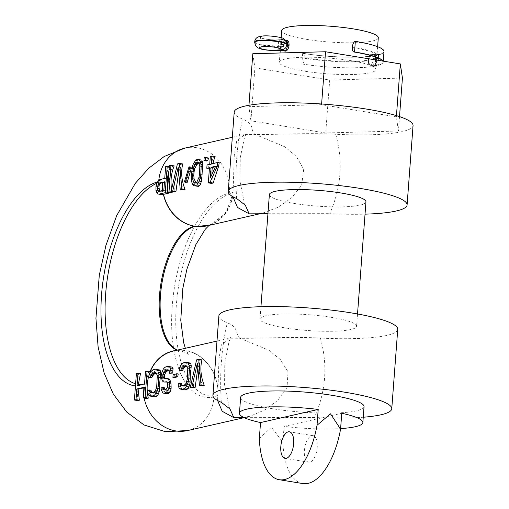 <?xml version="1.0" encoding="UTF-8"?>
<svg xmlns="http://www.w3.org/2000/svg" width="509" height="509" viewBox="0 0 509 509"><rect width="100%" height="100%" fill="white"/><g stroke="black" fill="none" stroke-linecap="round" stroke-linejoin="round"><path stroke-width="0.38" stroke-dasharray="2.54 1.91" d="M258.636 213.869L262.778 213.118L278.258 207.182L291.53 197.95L301.652 185.257L303.695 169.243L296.289 156.416L284.83 146.815L255.13 134.446C275.363 134.84 306.863 132.633 335.717 134.268A89.679 14.646 -175.7 0 0 413.06 125.551M234.21 112.107A89.679 14.646 -175.7 0 0 242.602 119.112C255.728 124.272 249.741 130.641 255.13 134.446L245.052 134.401L246.432 133.415L244.587 137.074L240.273 157.586L239.904 181L244.555 203.918M250.918 120.798L248.844 106.655L321.567 104.689L396.365 116.86L398.439 131.004L325.715 132.97L250.918 120.798L254.901 67.862L329.698 80.034L325.715 132.97M335.717 134.268C343.257 161.194 341.265 187.662 329.743 213.665A89.679 14.646 4.3 0 0 365.029 214.155M236.634 198.516C234.84 170.229 236.831 143.761 242.602 119.112M267.938 213.735L329.743 213.665M365.958 201.863A48.425 7.909 4.3 0 1 360.067 205.133A48.425 7.909 4.3 0 1 305.451 205.012A48.425 7.909 4.3 0 1 269.376 194.597M259.507 213.863L262.778 213.118L256.619 213.882M168.982 170.897A40.357 35.185 -102.8 0 1 170.432 166.755L168.823 167.124A40.357 35.185 77.2 0 0 165.934 178.621L161.111 179.722L158.655 181.656A40.357 35.185 -102.8 0 1 158.783 180.237M168.25 192.357A40.357 35.185 -102.8 0 1 167.646 188.718M232.937 196.728L234.305 154.882L236.672 141.127L244.835 134.421L245.72 134.242M209.428 168.161L210.688 167.875A40.357 35.185 77.2 0 0 211.521 183.399M215.116 156.568L213.513 156.931A40.357 35.185 77.2 0 0 211.222 164.541L208.544 165.151A40.357 35.185 77.2 0 0 208.016 168.485M219.252 162.708L212.826 164.178A40.357 35.185 -102.8 0 1 212.953 163.561M208.696 158.032L207.36 158.337A40.357 35.185 77.2 0 0 206.361 161.022M201.793 160.093L200.4 159.921L198.58 160.825L196.646 162.74L194.19 166.857L192.828 171.406A40.357 35.185 77.2 0 0 192.447 176.47L193.923 183.132L196.671 186.167M190.85 167.098L186.135 181.942L187.032 182.916M182.737 163.949L180.6 164.439C175.796 173.143 173.709 182.292 174.326 191.88M178.659 171.934L180.498 167.423C179.435 174.644 180.409 182.101 183.425 189.806M174.173 165.902L172.57 166.271A40.357 35.185 77.2 0 0 170.579 192.733M171.997 191.505A40.357 35.185 -102.8 0 1 171.597 189.31M159.921 179.524L161.111 179.722M158.541 180.396L159.724 180.587M164.738 178.43L165.934 178.621M165.629 166.602L168.823 167.124M169.312 166.577L170.432 166.755M150.079 371.621A39.817 34.714 77.2 0 0 150.066 371.653L148.533 371.996L145.733 384.079L143.373 384.619A103.041 47.566 99.2 0 1 141.178 384.658M173.544 350.981A40.357 35.185 -102.8 0 1 185.028 350.555A39.817 34.714 77.2 0 0 176.19 350.383M157.345 182.33L158.515 182.521L157.313 186.733L157.803 190.697L160.36 194.374L161.862 194.661M140.516 373.619L138.728 373.956L136.787 384.085L137.869 400.608M145.485 371.5L148.533 371.996M144.556 383.888L145.733 384.079M243.315 417.666L250.072 416.247L264.947 409.866L277.64 400.424L287.031 387.527L288.03 371.831L280.364 359.564L268.987 350.275L239.809 338.25L229.508 338.224L221.345 344.924L218.978 358.68L217.61 400.532M149.169 374.732A40.357 35.185 -102.8 0 1 149.296 374.338M144.263 387.763L145.549 387.47A40.357 35.185 77.2 0 0 146.694 398.49M164.432 387.788L162.823 388.151L163.268 389.83L165.832 393.502L167.296 393.788M166.939 382.03L168.294 382.284L169.09 383.239L169.402 384.899A40.357 35.185 77.2 0 0 169.472 386.051L169.357 387.845L167.976 389.958L166.373 390.327L165.317 389.671M171.164 366.894L169.02 367.383L165.991 369.54L163.077 374.255A40.357 35.185 77.2 0 0 162.511 377.01L162.721 379.116L163.574 381.12L164.585 382.004L165.902 382.265M168.873 370.38L170.897 370.425L171.126 373.466M167.741 378.518L166.138 378.887L165.126 378.569M201.933 359.882L199.795 360.366C194.992 369.076 192.905 378.225 193.522 387.813M197.855 367.861L199.693 363.356C198.631 370.571 199.611 378.034 202.62 385.739M189.093 362.809L186.682 363.356L183.654 365.513L181.866 367.924L180.88 370.717M181.509 383.302L179.906 383.671L180.472 386.509L181.917 388.602L183.221 389.538L184.691 389.824M186.886 366.276L188.826 366.34L189.316 367.244L189.272 370.915A40.357 35.185 77.2 0 0 188.635 379.358L188.088 383.576L187.427 384.919L186.44 385.746L184.029 386.299L182.648 385.72M178.207 373.969L174.46 374.821A40.357 35.185 77.2 0 0 174.103 377.614M158.585 369.763L156.174 370.31L153.145 372.473L151.364 374.879L150.371 377.672M151.008 390.257L149.398 390.626L149.964 393.463L151.408 395.557L152.719 396.492L154.189 396.778M156.378 373.231L158.318 373.294L158.814 374.198L158.763 377.869A40.357 35.185 77.2 0 0 158.127 386.312L157.586 390.53L156.925 391.873L155.932 392.706L153.527 393.253L152.14 392.674M145.549 387.47L144.302 387.266M136.387 373.574L138.728 373.956M158.515 182.521L159.12 181.554M155.805 188.769L157.389 189.024M155.945 190.391L157.803 190.697M155.977 186.51L157.313 186.733M157.599 184.964L156.371 184.761M156.581 192.466L158.935 192.847M157.523 193.91L160.36 194.374M164.445 182.292L165.705 182.006L164.483 181.808M162.727 190.506A39.817 34.714 77.2 0 0 162.855 191.384L161.054 191.785L159.985 191.136M162.855 191.384L162.963 191.397A40.357 35.185 -102.8 0 1 162.823 190.487M165.705 182.006A40.357 35.185 77.2 0 0 166.265 190.646L162.963 191.397M163.847 190.251L166.265 190.646M158.763 191.416L161.054 191.785M159.419 191.263L160.15 191.384M138.276 385.319L138.238 385.79L143.373 384.619M137.061 385.599L138.238 385.79M241.12 417.679L314.422 417.469A89.679 14.646 -175.7 0 0 363.248 417.24M397.739 329.355A89.679 14.646 4.3 0 1 320.39 338.065C327.936 364.998 325.945 391.466 314.422 417.469M320.39 338.065C291.472 336.436 259.927 338.644 239.809 338.25C234.687 333.529 239.033 326.924 227.281 322.916A89.679 14.646 4.3 0 1 218.883 315.904M364.043 406.672A61.875 10.104 4.3 0 1 356.516 410.846A61.875 10.104 4.3 0 1 286.732 410.693A61.875 10.104 4.3 0 1 240.636 397.389M221.307 402.314C219.513 374.077 221.504 347.615 227.281 322.916M265.914 315.726A48.425 7.909 -175.7 0 0 260.023 318.997A48.425 7.909 -175.7 0 0 296.092 329.406A48.425 7.909 -175.7 0 0 350.714 329.527A48.425 7.909 -175.7 0 0 356.599 326.263A48.425 7.909 -175.7 0 0 320.53 315.847A48.425 7.909 -175.7 0 0 265.914 315.726M259.342 438.453L271.405 427.293L282.896 442.283L284.092 426.402A61.875 10.104 -175.7 0 0 340.61 428.591M302.785 483.55A61.875 28.568 99.2 0 1 282.896 442.283M284.092 426.402L341.762 413.257M317.222 447.462A13.45 6.21 99.2 0 1 308.639 462.204A13.45 6.21 99.2 0 1 304.376 450.395A13.45 6.21 99.2 0 1 312.959 435.653A13.45 6.21 99.2 0 1 317.222 447.462M162.804 393.012L165.832 393.502M161.862 391.567L164.42 391.981M161.226 389.5L163.268 389.83M161.086 387.871L162.823 388.151M164.744 389.805L165.482 389.926M164.089 389.951L166.373 390.327M165.692 389.589L167.976 389.958M166.538 388.838L168.695 389.194M167.423 387.534L169.357 387.845M167.817 385.777L169.472 386.051M167.906 384.651L169.402 384.899M167.766 383.022L169.09 383.239M167.047 382.081L168.294 382.284M166.284 381.699L167.506 381.903M163.383 381.807L164.592 382.004M162.396 380.929L163.574 381.12M161.499 378.919L162.721 379.116M161.13 376.787L162.511 377.01M161.34 373.975L163.077 374.255M162.047 371.595L164.203 371.952M163.287 369.101L165.991 369.54M164.445 367.733L167.467 368.223M165.819 366.862L169.02 367.383M169.414 371.583L171.247 371.875M168.74 370.075L170.897 370.425M167.709 369.757L169.993 370.126M164.935 378.69L166.138 378.887M196.595 359.85L199.795 360.366M199.693 363.356L197.416 362.981M179.709 367.574L181.866 367.924M180.949 365.074L183.654 365.513M182.101 363.706L185.13 364.196M183.482 362.834L186.682 363.356M180.199 389.048L183.221 389.538M179.213 388.163L181.917 388.602M178.309 386.153L180.472 386.509M178.258 383.398L179.906 383.671M182.139 385.835L182.877 385.956M181.745 385.924L184.029 386.299M184.156 385.377L186.44 385.746M185.27 384.569L187.427 384.919M186.154 383.258L188.088 383.576M186.816 381.451L188.47 381.718M187.255 379.135L188.635 379.358M187.891 370.686L189.272 370.915M187.796 368.497L189.443 368.764M187.382 366.932L189.316 367.244M186.669 365.984L188.826 366.34M185.639 365.666L187.923 366.041M173.13 374.605L174.46 374.821M149.201 374.529L151.364 374.879M150.441 372.028L153.145 372.473M151.599 370.66L154.621 371.15M152.98 369.795L156.174 370.31M149.691 396.002L152.719 396.492M148.704 395.118L151.408 395.557M147.807 393.113L149.964 393.463M147.75 390.358L149.398 390.626M151.631 392.789L152.376 392.91M151.243 392.878L153.527 393.253M153.648 392.331L155.932 392.706M154.761 391.523L156.925 391.873M155.652 390.212L157.586 390.53M156.314 388.405L157.962 388.672M156.747 386.089L158.127 386.312M157.383 377.64L158.763 377.869M157.287 375.451L158.935 375.718M156.88 373.886L158.814 374.198M156.161 372.938L158.318 373.294M155.13 372.62L157.415 372.995M209.466 167.677L210.688 167.875M207.048 164.91L208.544 165.151M209.721 164.299L211.222 164.541M210.312 156.416L213.513 156.931M211.33 163.93L212.826 164.178M215.625 166.271L216.847 166.468L212.31 178.341L210.268 178.01M215.377 166.806L216.847 166.468M212.31 178.341A40.357 35.185 -102.8 0 1 211.998 174.218M204.16 157.815L207.36 158.337M192.44 184.29L194.992 184.703M191.759 182.782L193.923 183.132M191.397 180.65L193.134 180.937M191.257 179.022L192.758 179.27M191.199 176.267L192.447 176.47M191.581 171.202L192.828 171.406M192.058 168.326L193.56 168.568M192.453 166.57L194.19 166.857M193.159 164.197L195.316 164.547M194.088 162.326L196.646 162.74M195.551 160.329L198.58 160.825M197.199 159.4L200.4 159.921M199.541 173.817L200.756 174.014L200.514 177.501L199.019 177.253M198.695 163.007L199.407 162.613L200.571 162.848L201.049 163.752L201.055 170.07A40.357 35.185 77.2 0 0 200.756 174.014M200.514 177.501L199.089 182.559L197.842 183.45L195.965 182.712M197.689 180.88L199.732 181.21M196.805 182.184L199.089 182.559M195.424 183.055L197.842 183.45M195.481 183.017L196.41 183.17M196.989 162.218L199.407 162.613M198.287 162.479L200.571 162.848M199.006 163.421L201.049 163.752M199.821 166.558L201.322 166.799M199.833 169.872L201.055 170.07M184.481 181.675L186.135 181.942M177.399 163.917L180.6 164.439M178.214 167.054L180.498 167.423M169.37 165.749L172.57 166.271M252.82 53.725L254.901 67.862M248.844 106.655L248.946 105.287M399.52 116.612L398.439 131.004M329.698 80.034L402.422 78.068M396.454 115.632L396.365 116.86M321.618 103.995L321.567 104.689M285.218 58.993A48.425 7.909 -175.7 0 0 279.326 62.263A48.425 7.909 -175.7 0 0 315.402 72.672A48.425 7.909 -175.7 0 0 370.018 72.793A48.425 7.909 -175.7 0 0 375.903 69.523A48.425 7.909 -175.7 0 0 339.834 59.114A48.425 7.909 -175.7 0 0 285.218 58.993M287.14 40.415L286.739 40.44A48.425 7.909 -175.7 0 0 286.612 40.465A48.425 7.909 -175.7 0 0 286.484 40.497C285.072 41.146 284.219 43.023 283.927 46.122L283.882 46.656C283.717 49.659 284.321 51.135 285.683 51.085M378.295 37.761A48.425 7.909 4.3 0 1 372.403 41.032A48.425 7.909 4.3 0 1 317.788 40.911A48.425 7.909 4.3 0 1 281.712 30.502M380.229 54.278A6.458 1.056 -175.7 0 1 371.538 54.234C372.906 54.177 373.504 55.653 373.339 58.669L373.294 59.197C373.002 62.302 372.155 64.179 370.743 64.821A48.425 7.909 4.3 0 1 370.616 64.853A48.425 7.909 4.3 0 1 370.482 64.885C368.93 64.91 368.153 63.409 368.16 60.367L368.198 59.839C368.65 56.76 369.68 54.915 371.277 54.298A48.425 7.909 -175.7 0 0 371.411 54.266A48.425 7.909 -175.7 0 0 371.538 54.234L378.111 54.508A5.109 4.74 -110 0 1 380.229 54.278A54.883 8.965 -175.7 0 0 355.212 41.394M368.16 60.367L368.452 60.698A5.109 4.085 81.6 0 0 372.168 66.526C374.242 66.094 373.676 65.546 370.482 64.885L370.062 64.904M278.149 47.897L278.76 39.759A4.276 0.7 4.3 0 1 283.818 40.014A4.276 0.7 4.3 0 1 281.592 39.225A4.276 0.7 4.3 0 1 281.687 39.091L280.943 48.991M278.76 39.759A10.759 1.756 4.3 0 1 267.015 39.276A10.759 1.756 4.3 0 1 260.462 37.151A10.759 1.756 4.3 0 1 271.322 36.203A10.759 1.756 4.3 0 1 281.922 38.767A10.759 1.756 4.3 0 1 281.687 39.091M283.818 40.014L283.017 50.601M384.009 51.498A55.15 9.009 4.3 0 1 378.734 54.864A3.181 0.522 4.3 0 1 374.433 54.756A3.181 0.522 4.3 0 1 376.087 55.341A3.181 0.522 4.3 0 1 375.699 55.557A55.15 9.009 4.3 0 1 302.677 53.369L302.804 53.337A54.883 8.965 -175.7 0 0 372.963 55.939C375.038 55.506 374.471 54.959 371.277 54.298M372.963 55.939A5.109 4.085 81.6 0 0 372.022 55.888A5.109 4.085 81.6 0 0 371.837 55.914A5.109 4.085 81.6 0 0 368.491 60.17L368.198 59.839M370.056 64.929L371.475 65.267C371.576 66.005 368.071 62.34 368.713 60.59L368.758 60.062C368.363 58.293 372.346 55.131 372.181 55.844L372.022 55.875M370.743 64.821C374.662 65.317 377.563 65.337 379.434 64.866A54.883 8.965 -175.7 0 0 382.679 61.055M382.965 61.099A55.15 9.009 4.3 0 1 383.207 62.085A55.15 9.009 4.3 0 1 377.939 65.451A3.181 0.522 4.3 0 1 373.638 65.343A3.181 0.522 4.3 0 1 375.292 65.928A3.181 0.522 4.3 0 1 374.904 66.145A55.15 9.009 4.3 0 1 301.882 63.956L302.009 63.924A5.109 2.36 -80.8 0 0 304.827 58.344A49.774 8.131 -175.7 0 0 368.452 60.698L368.491 60.17A49.774 8.131 4.3 0 1 304.866 57.81A5.109 2.36 -80.8 0 0 303.249 53.324A5.109 2.36 -80.8 0 0 302.804 53.337M379.434 64.866A5.109 4.74 -110 0 1 375.044 59.197L373.294 59.197M377.939 65.451L378.734 54.864M373.638 65.343L374.433 54.756M374.904 66.145L375.699 55.557M302.677 53.369L301.882 63.956M304.866 57.81L304.827 58.344M196.519 226.454L199.827 226.645M201.43 226.607L213.086 223.712L222.961 216.484L229.915 205.763L233.135 192.809L226.002 213.099L210.013 225.143M187.636 430.557A40.357 35.185 -102.8 0 0 213.996 396.956L217.852 396.078L217.89 395.55C219.659 374.745 204.535 353.494 185.976 350.707C204.593 353.138 219.983 374.764 217.89 395.55A103.041 47.566 99.2 0 1 176.318 305.394A103.041 47.566 99.2 0 1 233.135 192.809A40.357 35.185 -102.8 0 1 207.068 225.811A40.357 35.185 -102.8 0 1 206.813 225.875M185.015 148.062A40.357 35.185 -102.8 0 1 196.97 147.705A40.357 35.185 -102.8 0 1 229.324 193.159L233.173 192.281L233.135 192.809M177.196 350.154A63.224 29.185 -80.8 0 0 179.556 350.758A63.224 29.185 -80.8 0 0 185.034 350.548L185.976 350.707A63.224 29.185 99.2 0 1 180.498 350.911A63.224 29.185 99.2 0 1 177.533 350.077M136.787 384.085A103.041 47.566 99.2 0 1 135.617 383.773M157.007 183.157A103.041 47.566 99.2 0 1 158.515 182.527M144.149 398.076A40.357 35.185 -102.8 0 1 143.684 395.429M158.655 181.656A103.582 47.814 -80.8 0 0 157.593 181.923M135.458 385.943A103.582 47.814 -80.8 0 0 136.641 386.045M213.996 396.956A103.582 47.814 99.2 0 1 172.207 306.329A103.582 47.814 99.2 0 1 229.324 193.159M217.884 395.55A40.357 35.185 77.2 0 0 185.976 350.707M283.958 50.887A5.109 2.36 99.2 0 1 282.336 46.402L282.38 45.874L283.927 46.122M283.882 46.656L280.853 46.313A16.142 2.634 4.3 0 1 263.726 45.377A16.142 2.634 4.3 0 1 254.678 42.304M286.484 40.497L285.199 40.287A5.109 2.36 -80.8 0 0 282.38 45.874L280.898 45.785L280.853 46.313A5.109 3.207 86.6 0 1 277.965 50.531M285.199 40.287A6.458 1.056 -175.7 0 0 278.079 39.867A11.033 1.801 4.3 0 1 261.13 37.952A11.033 1.801 4.3 0 1 269.484 36.05A11.033 1.801 4.3 0 1 282.132 38.945A6.458 1.056 -175.7 0 0 285.454 40.23L286.739 40.44M282.132 38.945A5.109 5.02 -146.2 0 1 286.822 44.436C286.09 39.161 284.321 40.472 284.296 39.861L285.899 40.211A5.109 2.36 -80.8 0 0 285.454 40.23M286.885 44.531L285.963 47.35A5.109 5.02 33.8 0 0 286.783 44.964L286.834 45.053M286.872 44.728A16.142 2.634 4.3 0 1 286.783 44.964L286.822 44.436A16.142 2.634 -175.7 0 0 286.911 44.194M278.079 39.867A5.109 3.207 -93.4 0 1 280.898 45.785A16.142 2.634 -175.7 0 1 263.764 44.849A16.142 2.634 -175.7 0 1 254.716 41.776M302.009 63.924A54.883 8.965 -175.7 0 0 372.168 66.526M373.339 58.669L375.082 58.669L375.044 59.197A49.774 8.131 -175.7 0 0 376.743 58.427M376.781 57.899A49.774 8.131 4.3 0 1 375.082 58.669A5.109 4.74 -110 0 1 378.111 54.508L379.243 53.992L378.263 56.124A49.774 8.131 4.3 0 1 376.953 57.797M352.393 46.974A49.774 8.131 4.3 0 1 378.263 56.124L378.225 56.658A49.774 8.131 -175.7 0 0 352.355 47.509M377.373 58.001A49.774 8.131 -175.7 0 0 378.225 56.658L378.868 58.917M232.314 137.277L244.835 134.427M173.238 350.905L180.498 350.911C185.365 352.33 188.006 353.558 188.419 354.588L185.352 348.29M216.993 341.081L229.508 338.224M207.125 225.958L209.021 225.455M244.18 417.66L247.45 416.916M250.072 416.247L241.12 417.622M230.399 338.046L229.731 338.205L231.105 337.212L229.095 341.304L224.768 363.362L224.584 384.798L229.235 407.722M260.945 306.704L260.023 318.997M357.528 313.964L356.599 326.263M308.639 462.204L285.085 458.374M312.959 435.653L289.405 431.817M281.172 37.679L280.211 50.525M280.026 52.987L279.326 62.263M377.621 46.701L376.794 57.721M376.615 60.068L375.903 69.523M281.127 49.354L281.922 38.767M259.666 47.738L260.462 37.151M280.86 48.921L281.592 39.225M383.207 62.085L383.283 61.15M375.292 65.928L376.087 55.341M303.249 53.324C325.703 57.103 357.312 58.236 371.837 55.914"/><path stroke-width="0.76" d="M407.092 204.955L413.06 125.551A89.679 14.646 -175.7 0 0 324.736 104.224A89.679 14.646 -175.7 0 0 234.21 112.107L228.242 191.505A89.679 14.646 4.3 0 1 318.761 183.628A89.679 14.646 4.3 0 1 407.092 204.955A89.679 14.646 4.3 0 1 365.029 214.155M267.938 213.735L249.162 213.85L245.313 205.216L236.634 198.516A89.679 14.646 4.3 0 1 228.242 191.505M260.945 306.704L269.376 194.597A48.425 7.909 4.3 0 1 275.267 191.333A48.425 7.909 4.3 0 1 329.883 191.454A48.425 7.909 4.3 0 1 365.958 201.863L357.528 313.964M232.937 196.728L237.493 207.462L249.162 213.85L258.636 213.869M158.821 194.164L165.24 192.701L167.232 166.233L165.629 166.602L164.738 178.43L159.921 179.524L158.541 180.396L157.345 182.33L155.977 186.51L155.945 190.391L157.523 193.91L161.862 194.661L163.395 194.317A39.817 34.714 77.2 0 0 194.387 226.155A40.357 35.185 -102.8 0 1 163.535 194.343L168.441 193.223A40.357 35.185 -102.8 0 1 168.25 192.357M167.646 188.718A40.357 35.185 -102.8 0 1 168.982 170.897M208.327 182.884L211.521 183.399L213.131 183.036L209.931 182.515L208.327 182.884L209.466 167.677L206.794 168.288L209.428 168.161M212.953 163.561A40.357 35.185 -102.8 0 1 215.116 156.568L211.922 156.047L211.33 163.93L217.75 162.466L219.252 162.708A40.357 35.185 -102.8 0 0 218.717 166.042L213.131 183.036M207.704 160.723A40.357 35.185 -102.8 0 1 208.696 158.032L205.496 157.51L204.16 157.815L203.95 160.634L205.286 160.329L207.704 160.723L206.361 161.022L203.95 160.634M201.857 177.196L202.086 174.275A40.357 35.185 -102.8 0 1 202.461 169.204L202.811 162.842L201.793 160.093L197.199 159.4L195.551 160.329L193.159 164.197L192.453 166.57L191.199 176.267L191.397 180.65L192.44 184.29L193.649 185.67L198.408 186.389L199.884 185.435L200.883 183.361L201.857 177.196L200.355 176.947L200.832 174.072L202.086 174.275M191.39 168.015L190.85 167.098L189.017 166.806L184.481 181.675L185.2 182.616L189.736 167.747L191.39 168.015L187.032 182.916L185.2 182.616M172.736 190.996L178.214 167.054L180.224 189.284L183.425 189.806L185.028 189.443C181.56 180.504 180.79 172.004 182.737 163.949L179.543 163.427L177.399 163.917L171.126 191.359L172.736 190.996L175.929 191.518L178.659 171.934M171.126 191.359L174.326 191.88L175.929 191.518M167.385 192.217L168.988 191.848L170.979 165.38L169.37 165.749L167.385 192.217L170.579 192.733L172.188 192.37A40.357 35.185 -102.8 0 1 171.997 191.505M171.597 189.31A40.357 35.185 -102.8 0 1 174.173 165.902L170.979 165.38M167.232 166.233L169.312 166.577M165.24 192.701L168.441 193.223M176.19 350.383A39.817 34.714 77.2 0 0 173.238 350.905A39.817 34.714 77.2 0 0 150.079 371.621M141.178 384.658A103.041 47.566 99.2 0 1 138.346 384.39L140.516 373.619L137.99 373.212L136.387 373.574L134.395 400.042L136.005 399.673L136.806 388.978L138.092 389.188L144.263 387.763M136.806 388.978L144.302 387.266L143.493 397.968L145.103 397.599L147.088 371.131L145.485 371.5L144.556 383.888L137.061 385.599L137.99 373.212M147.088 371.131L150.289 371.653A40.357 35.185 -102.8 0 0 149.296 374.338M217.61 400.532L222.172 411.266L233.835 417.647L243.315 417.666M150.212 371.64A40.357 35.185 -102.8 0 1 173.544 350.981L216.993 341.081M143.493 397.968L146.694 398.49L148.297 398.121A40.357 35.185 -102.8 0 1 149.169 374.732M163.904 378.372L162.778 375.858L162.905 374.172L164.458 371.048L165.571 370.24L167.709 369.757L168.74 370.075L169.554 373.205L171.158 372.842L170.47 368.02L169.262 366.633L167.964 366.378L165.819 366.862L164.445 367.733L163.287 369.101L161.34 373.975L161.13 376.787L162.396 380.929L163.383 381.807L164.681 382.068L166.284 381.699L167.766 383.022L167.423 387.534L165.692 389.589L164.089 389.951L163.325 389.57L162.695 387.502L161.086 387.871L161.226 389.5L162.804 393.012L167.296 393.788L168.638 393.482L170.413 391.23L171.107 388.641L171.119 386.261A40.357 35.185 -102.8 0 1 170.986 383.958L170.706 381.737L169.732 379.714L167.741 378.518L163.904 378.372L165.126 378.569L164.216 376.094A40.357 35.185 -102.8 0 1 164.56 374.439L166.615 371.398L168.873 370.38M165.482 389.926L164.432 387.788L162.695 387.502M164.681 382.068L166.939 382.03M169.554 373.205L172.729 373.097L173.028 368.433L172.284 367.123L167.964 366.378M199.42 385.218L202.62 385.739L204.23 385.37C200.756 376.431 199.992 367.937 201.933 359.882L198.739 359.36L196.595 359.85L190.321 387.292L191.931 386.923L197.416 362.981L199.42 385.218L201.03 384.849L198.739 359.36M190.321 387.292L193.522 387.813L195.132 387.444L197.855 367.861M179.232 370.45L180.835 370.081L181.229 368.331L183.227 366.213L185.639 365.666L186.669 365.984L187.796 368.497L187.255 379.135L186.154 383.258L184.156 385.377L181.745 385.924L180.72 385.606L180.001 384.664L179.862 383.035L178.258 383.398L178.309 386.153L179.213 388.163L180.199 389.048L184.691 389.824L187.102 389.277L188.311 388.38L189.838 384.371L190.239 378.995A40.357 35.185 -102.8 0 1 190.875 370.546L191.231 365.786L190.881 363.865L190.213 363.038L185.893 362.287L183.482 362.834L180.949 365.074L179.709 367.574L179.232 370.45L180.88 370.717L182.489 370.348L184.277 367.377L186.886 366.276M182.877 385.956L181.936 384.976L181.509 383.302L179.862 383.035M177.851 376.762A40.357 35.185 -102.8 0 1 178.207 373.969L176.877 373.752L173.13 374.605L172.92 377.423L176.668 376.571L177.851 376.762L174.103 377.614L172.92 377.423M148.723 377.404L150.327 377.035L151.612 373.975L152.725 373.173L155.13 372.62L156.161 372.938L157.287 375.451L156.747 386.089L155.652 390.212L153.648 392.331L151.243 392.878L150.212 392.56L149.493 391.618L149.353 389.989L147.75 390.358L147.807 393.113L148.704 395.118L149.691 396.002L154.189 396.778L156.594 396.231L157.803 395.334L159.33 391.326L159.731 385.949A40.357 35.185 -102.8 0 1 160.367 377.5L160.729 372.741L160.373 370.826L159.705 369.992L155.385 369.241L152.98 369.795L150.441 372.028L149.201 374.529L148.723 377.404L151.981 377.309L153.769 374.331L156.378 373.231M152.376 392.91L151.428 391.93L151.008 390.257L149.353 389.989M134.395 400.042L137.869 400.608L139.358 400.22L138.092 389.188M159.4 182.966L164.483 181.808L163.847 190.251L158.763 191.416L158 191.034L157.408 188.4L158.553 183.711L159.4 182.966L160.596 183.164L164.445 182.292M160.15 191.384L159.463 190.341L158.954 186.943L159.209 185.168L160.596 183.164M162.384 182.756A39.817 34.714 77.2 0 0 162.727 190.506M162.823 190.487A40.357 35.185 -102.8 0 1 162.403 182.756M158 191.034L159.419 191.263M157.555 190.029L159.463 190.341M157.408 188.4L159.037 188.667M157.535 186.708L158.954 186.943M157.93 184.958L159.209 185.168M158.553 183.711L159.762 183.908M138.346 384.39L138.276 385.319M145.103 397.599L148.297 398.121M139.358 400.22L136.005 399.673M363.248 417.24A89.679 14.646 -175.7 0 0 391.765 408.752A89.679 14.646 -175.7 0 0 303.44 387.425A89.679 14.646 -175.7 0 0 212.915 395.308A89.679 14.646 -175.7 0 0 221.307 402.314L229.992 409.013L233.835 417.647L241.12 417.679M239.446 413.27A61.875 10.104 -175.7 0 0 260.532 422.572L318.208 409.421A61.875 10.104 4.3 0 0 246.973 409.096A61.875 10.104 -175.7 0 0 239.446 413.27L240.636 397.389A61.875 10.104 4.3 0 1 248.163 393.215A61.875 10.104 4.3 0 1 317.953 393.368A61.875 10.104 4.3 0 1 364.043 406.672L362.853 422.553A61.875 10.104 -175.7 0 0 341.762 413.257L340.566 429.132A61.875 28.568 99.2 0 1 302.785 483.55L279.231 479.72A61.875 28.568 -80.8 0 0 317.012 425.301L330.494 413.823L340.566 429.132M212.915 395.308L218.883 315.904A89.679 14.646 4.3 0 1 309.408 308.021A89.679 14.646 4.3 0 1 397.739 329.355L391.765 408.752M260.532 422.572L259.342 438.453A61.875 28.568 -80.8 0 0 279.231 479.72M340.61 428.591A61.875 10.104 -175.7 0 0 355.327 426.727A61.875 10.104 -175.7 0 0 362.853 422.553M318.208 409.421L317.012 425.301M280.822 446.558A13.45 6.21 -80.8 0 0 285.085 458.374A13.45 6.21 -80.8 0 0 293.668 443.632A13.45 6.21 -80.8 0 0 289.405 431.817A13.45 6.21 -80.8 0 0 280.822 446.558M164.102 393.272L166.551 392.159L168.943 388.291L169.554 383.722L169.452 381.534L168.555 379.523L169.732 379.714M168.555 379.523L166.538 378.321M168.753 378.836L167.569 378.645M169.452 381.534L170.706 381.737M169.554 383.722L170.986 383.958M169.382 385.975L171.119 386.261M168.943 388.291L171.107 388.641M167.703 390.785L170.413 391.23M166.551 392.159L169.573 392.649M165.438 392.967L168.638 393.482M162.874 388.571L164.808 388.882M163.325 389.57L164.744 389.805M169.262 366.633L172.284 367.123M170.47 368.02L173.028 368.433M171.062 370.647L172.996 370.966M171.158 372.842L172.729 373.097M165.571 370.24L167.849 370.616M164.458 371.048L166.615 371.398M163.567 372.359L165.501 372.671M162.905 374.172L164.56 374.439M162.778 375.858L164.216 376.094M163.185 377.43L164.471 377.633M204.23 385.37L201.03 384.849M195.132 387.444L191.931 386.923M182.489 370.348L180.835 370.081M181.497 389.302L183.902 388.755L185.282 387.89L187.675 384.021L188.864 378.766L189.443 367.568L189.074 365.437L188.171 363.426L187.191 362.548L190.213 363.038M187.191 362.548L185.893 362.287M188.171 363.426L190.881 363.865M189.074 365.437L191.231 365.786M189.443 367.568L191.18 367.848M189.494 370.323L190.875 370.546M188.864 378.766L190.239 378.995M188.381 381.648L190.118 381.928M187.675 384.021L189.838 384.371M186.44 386.516L189.144 386.955M185.282 387.89L188.311 388.38M183.902 388.755L187.102 389.277M180.001 384.664L181.936 384.976M180.72 385.606L182.139 385.835M183.227 366.213L185.511 366.588M182.12 367.021L184.277 367.377M181.229 368.331L183.164 368.65M176.668 376.571L176.877 373.752M151.981 377.309L150.327 377.035M150.988 396.256L153.394 395.709L154.774 394.844L157.173 390.976L158.356 385.727L158.935 374.522L157.669 370.38L156.683 369.502L159.705 369.992M156.683 369.502L155.385 369.241M157.669 370.38L160.373 370.826M158.566 372.391L160.729 372.741M158.935 374.522L160.672 374.802M158.993 377.277L160.367 377.5M158.356 385.727L159.731 385.949M157.873 388.602L159.616 388.882M157.173 390.976L159.33 391.326M155.932 393.47L158.636 393.915M154.774 394.844L157.803 395.334M153.394 395.709L156.594 396.231M149.493 391.618L151.428 391.93M150.212 392.56L151.631 392.789M152.725 373.173L155.01 373.542M151.612 373.975L153.769 374.331M150.721 375.286L152.655 375.604M206.794 168.288L207.048 164.91L209.721 164.299L210.312 156.416L211.922 156.047M217.75 162.466L217.496 165.845L218.717 166.042M217.496 165.845L209.931 182.515M215.625 166.271L210.268 178.01L211.076 167.308L215.625 166.271M211.998 174.218A40.357 35.185 -102.8 0 1 212.298 167.506L215.377 166.806M211.076 167.308L212.298 167.506M205.286 160.329L205.496 157.51M200.832 174.072L201.157 166.252L202.658 166.494M202.461 169.204L201.214 169.007M193.649 185.67L195.214 185.868L196.862 184.939L199.254 181.077L199.961 178.697L201.698 178.983M199.961 178.697L200.355 176.947M199.254 181.077L201.411 181.427M198.325 182.947L200.883 183.361M196.862 184.939L199.884 185.435M195.214 185.868L198.408 186.389M201.157 166.252L200.654 162.492L199.973 160.984L202.531 161.398M199.973 160.984L198.764 159.597M200.654 162.492L202.811 162.842M201.017 164.623L202.754 164.903M199.541 173.817L199.019 177.253L196.805 182.184L195.424 183.055L194.126 182.795L193.407 181.853L192.593 178.716L193.401 168.021L194.724 164.394L195.609 163.084L196.989 162.218L198.287 162.479L199.006 163.421L199.821 166.558L199.541 173.817M195.965 182.712L194.094 178.964L193.802 175.599A40.357 35.185 -102.8 0 1 194.101 171.66L194.896 168.263L196.767 164.725L198.695 163.007M194.126 182.795L195.481 183.017M193.407 181.853L195.45 182.184M192.593 178.716L194.094 178.964M192.58 175.401L193.802 175.599M192.879 171.457L194.101 171.66M193.401 168.021L194.896 168.263M194.724 164.394L196.767 164.725M195.609 163.084L197.893 163.459M189.736 167.747L189.017 166.806M180.224 189.284L181.834 188.922L185.028 189.443M181.834 188.922L179.543 163.427M168.988 191.848L172.188 192.37M248.946 105.287L252.82 53.725L325.544 51.753L321.618 103.995M396.454 115.632L400.341 63.924L402.422 78.068L399.52 116.612M400.341 63.924L325.544 51.753M285.205 51.091L285.683 51.085A48.425 7.909 4.3 0 1 285.816 51.053A48.425 7.909 4.3 0 1 285.943 51.027C287.54 50.404 288.571 48.552 289.023 45.479L289.061 44.951C289.067 41.916 288.291 40.415 286.739 40.44M281.172 37.679L281.712 30.502A48.425 7.909 4.3 0 1 287.604 27.231A48.425 7.909 4.3 0 1 342.22 27.352A48.425 7.909 4.3 0 1 378.295 37.761L377.621 46.701M289.061 44.951L287.515 44.703A5.109 2.36 -80.8 0 0 285.899 40.211L287.14 40.415M277.965 50.346A4.276 0.7 4.3 0 1 283.017 50.601A4.276 0.7 4.3 0 1 280.796 49.812A4.276 0.7 4.3 0 1 280.892 49.678A10.759 1.756 -175.7 0 0 281.127 49.354A10.759 1.756 -175.7 0 0 270.527 46.79A10.759 1.756 -175.7 0 0 259.666 47.738A10.759 1.756 -175.7 0 0 266.213 49.863A10.759 1.756 -175.7 0 0 277.965 50.346L278.149 47.897M382.679 61.055A54.883 8.965 -175.7 0 0 354.417 51.982A5.109 2.36 -80.8 0 1 353.971 51.994A5.109 2.36 -80.8 0 1 352.355 47.509L352.393 46.974A5.109 2.36 -80.8 0 1 355.212 41.394L355.339 41.363A55.15 9.009 4.3 0 1 384.009 51.498L383.283 61.15M354.417 51.982L354.544 51.95A55.15 9.009 4.3 0 1 382.965 61.099M354.544 51.95L355.339 41.363M210.013 225.143L196.519 226.454M199.827 226.645L201.43 226.607M259.507 213.863L206.813 225.875A40.357 35.185 -102.8 0 1 195.329 226.301L194.387 226.155A63.224 29.185 -80.8 0 0 160.418 286.853A63.224 29.185 -80.8 0 0 177.196 350.154M158.783 180.237A40.357 35.185 -102.8 0 1 185.015 148.062L232.314 137.277M135.617 383.773A103.041 47.566 99.2 0 1 106.266 287.159A103.041 47.566 99.2 0 1 157.007 183.157M185.015 148.062L164.197 156.498L148.653 168.307L135.337 183.291L116.682 215.619L105.936 245.389L99.287 275.223L95.94 318.22L98.103 346.89L104.167 373.11L113.361 394.163L126.754 412.067L144.053 424.97L165.361 431.683L187.636 430.557A40.357 35.185 -102.8 0 1 175.681 430.907A40.357 35.185 -102.8 0 1 144.149 398.076M143.684 395.429A40.357 35.185 -102.8 0 1 143.214 388.004M157.593 181.923A103.582 47.814 -80.8 0 0 102.201 287.655A103.582 47.814 -80.8 0 0 135.458 385.943M177.533 350.077A63.224 29.185 99.2 0 1 161.461 286.325A63.224 29.185 99.2 0 1 195.329 226.308M285.683 51.085L284.397 50.875A6.458 1.056 -175.7 0 0 277.284 50.455A11.033 1.801 4.3 0 1 260.334 48.54A11.033 1.801 4.3 0 1 268.688 46.637A11.033 1.801 4.3 0 1 281.337 49.532A6.458 1.056 -175.7 0 0 284.658 50.817L285.943 51.027M284.397 50.875A5.109 2.36 99.2 0 1 283.958 50.887L285.275 51.104M286.885 44.531L287.515 44.703L287.477 45.231L289.023 45.479M284.658 50.817A5.109 2.36 -80.8 0 0 287.477 45.231L286.834 45.053M281.337 49.532A5.109 5.02 33.8 0 0 285.963 47.35L286.911 44.194A16.142 2.634 -175.7 0 0 271.011 40.357A16.142 2.634 -175.7 0 0 254.716 41.776C254.964 38.811 256.88 36.998 260.474 36.336C267.995 34.612 284.76 37.92 283.742 38.716C286.472 40.879 287.528 42.705 286.911 44.194M277.284 50.455A5.109 3.207 86.6 0 0 277.965 50.531C269.197 50.563 263.077 49.907 259.596 48.559L257.847 47.789L255.537 45.676L254.678 42.304A16.142 2.634 4.3 0 1 270.973 40.885A16.142 2.634 4.3 0 1 286.872 44.728M280.943 48.991L280.892 49.678M376.743 58.427A49.774 8.131 -175.7 0 0 377.373 58.001M187.636 430.557L244.18 417.66M209.021 225.455L205.242 229.304L195.901 244.524L186.949 268.981L182.839 288.285L180.771 320.174L183.641 342.57L185.352 348.29M229.235 407.722L229.82 409.09M244.555 203.918L245.141 205.292M280.211 50.525L280.026 52.987M376.794 57.721L376.615 60.068M277.965 50.531L283.958 50.887M285.543 40.154L285.899 40.211M254.678 42.304L254.716 41.776M280.796 49.812L280.86 48.921M353.971 51.994C363.038 53.496 369.941 55.118 374.681 56.862L378.868 58.917"/></g></svg>

